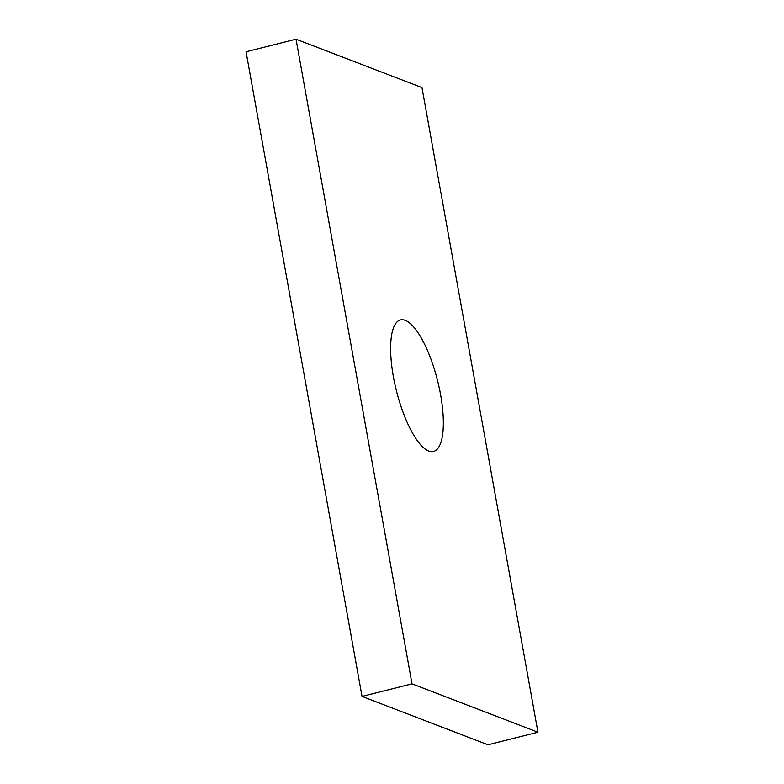 <?xml version="1.0" encoding="UTF-8"?>
<svg xmlns="http://www.w3.org/2000/svg" width="784" height="784" viewBox="0 0 784 784"><rect width="100%" height="100%" fill="white"/><g stroke="black" fill="none" stroke-linecap="round" stroke-linejoin="round"><path stroke-width="1.18" d="M428.74 451.045A67.806 21.178 75.9 0 0 433.542 451.466A67.806 21.178 75.9 0 0 439.197 387.668A67.806 21.178 75.9 0 0 405.23 320.372A67.806 21.178 75.9 0 0 400.438 319.95A67.806 21.178 75.9 0 0 394.783 383.748A67.806 21.178 75.9 0 0 428.74 451.045M421.968 87.583L296.019 39.2L412.012 683.844L537.951 732.217L421.968 87.583M412.012 683.844L362.032 696.417L246.049 51.783L296.019 39.2M362.032 696.417L487.981 744.8L537.951 732.217"/></g></svg>
